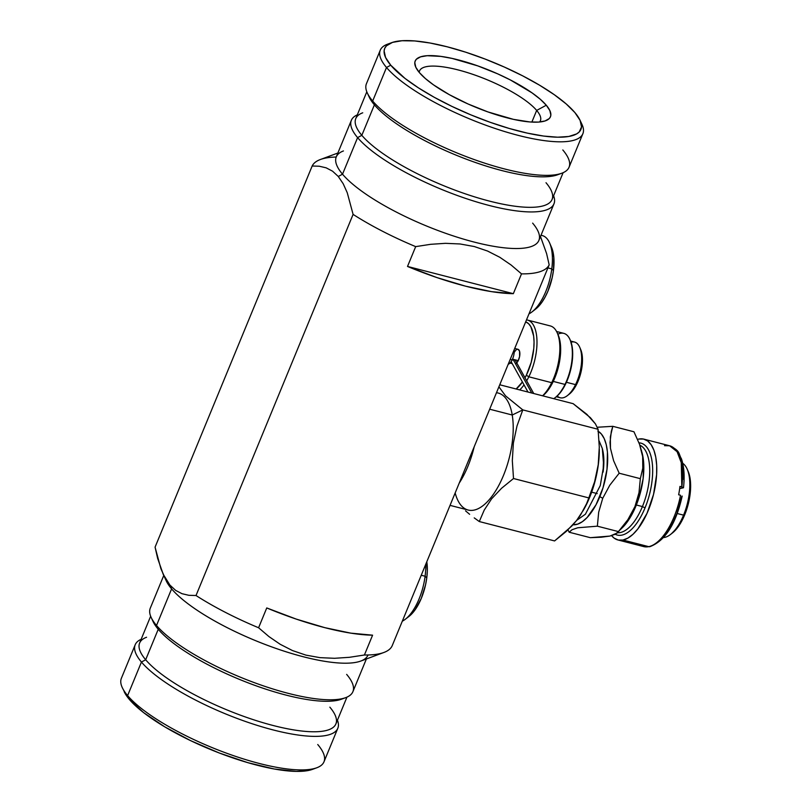 <?xml version="1.0" encoding="UTF-8"?>
<svg xmlns="http://www.w3.org/2000/svg" width="812" height="812" viewBox="0 0 812 812"><rect width="100%" height="100%" fill="white"/><g stroke="black" fill="none" stroke-linecap="round" stroke-linejoin="round"><path stroke-width="1.22" d="M367.978 655.091A109.579 29.486 -157.6 0 1 279.815 649.732A109.579 29.486 -157.6 0 1 171.606 588.873L169.891 585.056L171.606 588.873A109.579 29.486 22.4 0 0 265.412 644.566A109.579 29.486 22.4 0 0 360.802 661.049L383.893 652.472A128.408 34.561 -157.6 0 1 364.415 655L349.475 657.304L334.524 658.299L319.958 657.649L305.88 655.111L292.462 650.554L280.201 644.292L268.975 636.608L258.592 627.757A128.408 34.561 -157.6 0 1 196.017 595.521L188.851 595.308L181.969 593.684L175.615 590.365L169.891 585.056L164.968 577.768L160.908 568.745L155.072 547.146L312.163 166.013L319.268 166.227L326.15 167.83L332.555 171.18L338.289 176.488L343.202 183.756L347.242 192.708L353.098 214.388A128.408 34.561 22.4 0 0 415.683 246.625L430.664 244.31L445.463 243.326L460.049 243.965L474.279 246.533L487.555 251.04L499.806 257.282L511.154 265.047L521.507 273.867A128.408 34.561 22.4 0 0 549.176 264.854L546.588 253.547L540.487 236.536L546.588 253.547L549.176 264.854A128.408 34.561 -157.6 0 1 521.507 273.867L513.336 293.68L407.512 266.448L415.683 246.625L430.664 244.31L445.463 243.326L460.049 243.965L474.279 246.533L487.555 251.04L499.806 257.282L511.154 265.047L521.507 273.867L513.336 293.68L407.512 266.448L436.998 277.602L465.591 286.179L491.564 291.65L513.336 293.68A128.408 34.561 -157.6 0 1 407.512 266.448L415.683 246.625A128.408 34.561 -157.6 0 1 353.098 214.388L196.017 595.521L188.851 595.308L181.969 593.684M532.642 223.127A109.579 29.486 -157.6 0 1 537.991 231.136A109.579 29.486 -157.6 0 1 464.86 239.51A109.579 29.486 -157.6 0 1 342.522 174.194L338.289 176.488L343.202 183.756L347.242 192.708L353.098 214.388L196.017 595.521A128.408 34.561 22.4 0 0 258.592 627.757L268.975 636.608L280.201 644.292L292.462 650.554L305.88 655.111L319.958 657.649L334.524 658.299L349.475 657.304L364.415 655L372.586 635.177L350.814 633.147L324.841 627.666L296.238 619.099L266.752 607.944A128.408 34.561 22.4 0 0 372.586 635.177L364.415 655A128.408 34.561 22.4 0 0 392.084 645.987A128.408 34.561 -157.6 0 1 383.893 652.472M546.009 182.73A106.149 28.572 -157.6 0 1 551.196 190.485A106.149 28.572 -157.6 0 1 480.349 198.595A106.149 28.572 -157.6 0 1 361.827 135.33L357.595 137.614L342.522 174.194A109.579 29.486 22.4 0 0 450.721 235.064A109.579 29.486 22.4 0 0 538.884 240.423L553.967 203.832A109.579 29.486 -157.6 0 1 465.804 198.473A109.579 29.486 -157.6 0 1 357.595 137.614A109.579 29.486 22.4 0 0 478.339 202.452A109.579 29.486 22.4 0 0 553.591 195.763A109.579 29.486 -157.6 0 1 553.967 203.832M562.807 149.956A109.579 29.486 -157.6 0 1 561.874 173.2A109.579 29.486 -157.6 0 1 466.494 156.716A109.579 29.486 -157.6 0 1 372.678 101.023L374.393 104.839A106.149 28.572 22.4 0 0 465.276 158.787A106.149 28.572 22.4 0 0 557.671 174.753A106.149 28.572 22.4 0 0 559.62 173.91A106.149 28.572 -157.6 0 1 467.986 159.812A106.149 28.572 -157.6 0 1 374.393 104.839L361.827 135.33A106.149 28.572 22.4 0 0 466.656 194.291A106.149 28.572 22.4 0 0 552.058 199.478L563.102 172.702M391.638 42.681L387.436 44.234A109.579 29.486 22.4 0 0 386.502 67.477L372.678 101.023A109.579 29.486 22.4 0 0 480.887 161.892A109.579 29.486 22.4 0 0 569.05 167.242L582.874 133.706A109.579 29.486 -157.6 0 1 494.711 128.347A109.579 29.486 -157.6 0 1 386.502 67.477A109.579 29.486 22.4 0 0 508.84 132.792A109.579 29.486 22.4 0 0 581.981 124.419L580.093 120.359A106.149 28.572 -157.6 0 1 509.246 128.469A106.149 28.572 -157.6 0 1 390.734 65.193L386.502 67.477L390.734 65.193L385.548 57.439L384.106 50.892L384.807 48.152L386.461 45.807L392.511 42.376L402.041 40.732L414.668 40.935L429.913 42.985L447.199 46.802L465.855 52.232L485.15 59.073L504.364 67.061L522.755 75.892L539.604 85.219L554.271 94.689L566.197 103.936L574.916 112.604A106.149 28.572 -157.6 0 1 580.093 120.359L581.544 126.905L579.189 131.991L576.611 133.929L568.786 136.477L557.651 137.198L543.644 136.061L527.303 133.117L509.246 128.469L490.184 122.307L470.828 114.857L451.939 106.402L434.237 97.288L418.393 87.838L405.036 78.439L390.734 65.193A106.149 28.572 -157.6 0 1 391.638 42.681A106.149 28.572 -157.6 0 1 484.033 58.647A106.149 28.572 -157.6 0 1 574.916 112.604L580.093 120.359M580.884 122.328A109.579 29.486 -157.6 0 1 582.874 133.706M536.671 110.422A65.366 17.59 22.4 0 0 469.63 73.283A65.366 17.59 22.4 0 0 419.195 72.359A65.366 17.59 -157.6 0 1 419.54 70.918A65.366 17.59 -157.6 0 1 472.127 74.115A65.366 17.59 -157.6 0 1 536.671 110.422L531.86 122.084L536.671 110.422A65.366 17.59 -157.6 0 1 540.396 120.734A65.366 17.59 -157.6 0 1 539.635 122.003A65.366 17.59 22.4 0 0 536.671 110.422L546.283 105.225L536.671 110.422M419.368 72.572A73.141 19.681 -157.6 0 1 415.795 67.223A73.141 19.681 -157.6 0 1 464.616 61.631A73.141 19.681 -157.6 0 1 546.283 105.225A73.141 19.681 -157.6 0 1 545.654 120.744A73.141 19.681 -157.6 0 1 481.983 109.742A73.141 19.681 -157.6 0 1 419.368 72.572L425.376 78.541L433.588 84.915L449.34 94.679L467.976 103.946L487.89 111.914L513.468 119.364L529.789 121.942L538.488 122.094L545.045 120.958L549.227 118.593L550.353 116.979L550.841 115.091L549.846 110.574L546.283 105.225L540.274 99.257L532.053 92.883L510.332 79.931L497.665 73.851L477.75 65.884L452.172 58.434L440.916 56.404L427.163 55.703L420.596 56.84L416.424 59.205L415.287 60.819L414.8 62.707L415.795 67.223L419.368 72.572M346.653 674.386A109.579 29.486 -157.6 0 1 345.719 697.64A109.579 29.486 -157.6 0 1 250.329 681.146A109.579 29.486 -157.6 0 1 156.523 625.463L171.606 588.873L156.523 625.463A109.579 29.486 22.4 0 0 264.732 686.323A109.579 29.486 22.4 0 0 352.895 691.682L366.374 658.979M329.855 707.161A106.149 28.572 -157.6 0 1 335.031 714.925A106.149 28.572 -157.6 0 1 264.184 723.035A106.149 28.572 -157.6 0 1 145.673 659.76L158.238 629.27L156.523 625.463L158.238 629.27A106.149 28.572 22.4 0 0 249.111 683.227A106.149 28.572 22.4 0 0 341.517 699.193A106.149 28.572 22.4 0 0 343.466 698.35A106.149 28.572 -157.6 0 1 251.832 684.252A106.149 28.572 -157.6 0 1 158.238 629.27L145.673 659.76A106.149 28.572 22.4 0 0 250.492 718.732A106.149 28.572 22.4 0 0 335.904 723.918L346.937 697.143M317.746 744.523A109.579 29.486 -157.6 0 1 316.812 767.766A109.579 29.486 -157.6 0 1 221.432 751.283A109.579 29.486 -157.6 0 1 127.616 695.59L141.44 662.044L145.673 659.76L141.44 662.044A109.579 29.486 22.4 0 0 262.185 726.892A109.579 29.486 22.4 0 0 337.437 720.203A109.579 29.486 -157.6 0 1 337.812 728.273A109.579 29.486 -157.6 0 1 249.649 722.913A109.579 29.486 -157.6 0 1 141.44 662.044L127.616 695.59A109.579 29.486 22.4 0 0 235.825 756.449A109.579 29.486 22.4 0 0 323.988 761.808L337.812 728.273M135.198 644.758A109.579 29.486 -157.6 0 1 141.146 639.298A109.579 29.486 22.4 0 0 141.44 662.044A109.579 29.486 -157.6 0 1 135.198 644.758L121.374 678.294A109.579 29.486 22.4 0 0 127.616 695.59A109.579 29.486 -157.6 0 1 122.267 687.581L126.286 695.387L129.331 699.396L127.616 695.59L129.331 699.396A106.149 28.572 22.4 0 0 220.214 753.353A106.149 28.572 22.4 0 0 312.61 769.319A106.149 28.572 22.4 0 0 314.559 768.477M124.155 691.641A106.149 28.572 22.4 0 0 129.331 699.396L143.633 712.642L164.643 726.781L190.536 740.605L219.098 752.927L247.853 762.671L274.334 769.015L296.258 771.4L307.383 770.679L312.65 769.309M150.656 616.237L139.623 643.013A106.149 28.572 22.4 0 0 145.673 659.76A106.149 28.572 -157.6 0 1 146.576 637.247M163.76 575.464L150.281 608.168A109.579 29.486 22.4 0 0 156.523 625.463A109.579 29.486 -157.6 0 1 151.174 617.455L153.052 621.515A106.149 28.572 22.4 0 0 158.238 629.27A106.149 28.572 -157.6 0 1 152.27 619.546M169.891 585.056L163.161 574.165L166.257 580.864A109.579 29.486 22.4 0 0 171.606 588.873A109.579 29.486 -157.6 0 1 165.293 578.367L165.293 578.367M258.592 627.757L266.752 607.944L258.592 627.757M392.084 645.987L549.176 264.854L392.084 645.987M163.161 574.165L157.64 558.372L155.072 547.146L312.163 166.013A128.408 34.561 -157.6 0 1 336.229 157.02M380.26 50.192L366.435 83.727A109.579 29.486 22.4 0 0 372.678 101.023L386.502 67.477A109.579 29.486 -157.6 0 1 380.26 50.192A109.579 29.486 -157.6 0 1 389.689 43.523M372.678 101.023A109.579 29.486 -157.6 0 1 367.328 93.015L369.216 97.075A106.149 28.572 22.4 0 0 374.393 104.839L372.678 101.023M366.811 91.797L355.778 118.572A106.149 28.572 22.4 0 0 361.827 135.33L374.393 104.839A106.149 28.572 -157.6 0 1 368.425 95.105M351.352 120.318L336.269 156.909A109.579 29.486 22.4 0 0 342.522 174.194L357.595 137.614A109.579 29.486 -157.6 0 1 351.352 120.318A109.579 29.486 -157.6 0 1 357.31 114.857A109.579 29.486 22.4 0 0 357.595 137.614L361.827 135.33A106.149 28.572 -157.6 0 1 362.731 112.807M337.873 153.021L320.354 159.528A128.408 34.561 22.4 0 0 312.163 166.013L319.268 166.227L326.15 167.83L332.555 171.18L338.289 176.488L342.522 174.194A109.579 29.486 -157.6 0 1 343.446 150.951M598.322 431.345A48.679 21.63 104.4 0 1 599.835 496.66L602.737 498.274L598.688 512.179L597.358 526.176L618.511 531.616L597.358 526.176L577.738 527.78L572.054 529.718L569.161 532.225L590.314 537.676L601.266 537.219L609.924 536.072L615.618 534.134L623.098 526.978A48.679 21.63 -75.6 0 0 635.958 505.957L634.954 506.566L627.859 519.69L617.353 532.936L609.924 536.072L590.314 537.676L569.161 532.225L567.964 529.86L569.161 532.225L572.054 529.718L577.738 527.78L597.358 526.176L598.688 512.179L602.737 498.274L599.835 496.66A48.679 21.63 104.4 0 1 572.967 524.765L577.718 524.116L582.417 521.649L587.157 517.488L596.038 504.739L603.011 487.829L607.011 469.316L607.427 452.03L606.259 444.692L604.209 438.602L601.367 434.004L597.835 431.07M597.246 493.605L591.643 492.163L597.246 493.605M642.424 506.566L636.344 505.003L642.424 506.566A45.299 20.127 104.4 0 1 617.567 532.733A45.299 20.127 -75.6 0 0 642.424 506.566L645.022 507.906L642.424 506.566A45.299 20.127 -75.6 0 0 639.856 445.199A45.299 20.127 104.4 0 1 642.424 506.566M615.313 534.296A47.451 21.092 -75.6 0 0 645.022 507.906A47.451 21.092 104.4 0 1 617.272 535.047A47.451 21.092 104.4 0 1 615.313 534.296M623.078 526.998L627.879 521.071L635.958 505.957A48.679 21.63 -75.6 0 0 642.13 453.005L639.531 444.286L633.959 431.771L612.806 426.32L611.314 431.456L610.035 442.428L610.462 448.325L613.608 460.708L619.18 473.223L613.608 460.708L610.462 448.325L610.35 436.815L612.806 426.32L633.959 431.771L639.531 444.286L642.678 456.669L642.789 468.179L640.333 478.664L619.18 473.223L609.792 485.2L602.737 498.274L609.792 485.2L619.18 473.223L640.333 478.664L638.993 492.722L637.359 499.684L634.954 506.566L627.859 519.69M623.413 525.78L618.511 531.616M612.806 426.32L597.206 427.254L612.806 426.32M638.993 442.844A47.451 21.092 104.4 0 1 640.922 443.129A47.451 21.092 104.4 0 1 645.022 507.906A47.451 21.092 -75.6 0 0 638.993 442.844M641.47 450.508L642.678 456.669L642.789 468.179L640.333 478.664L638.993 492.722L634.954 506.566L635.958 505.957L639.135 497.127L643.134 478.613L643.551 461.328L642.109 452.913M603.083 472.117A40.986 18.209 -75.6 0 0 602.331 448.62L603.641 456.039L603.083 472.127M663.617 537.554A38.824 17.255 -75.6 0 0 683.572 515.143A38.824 17.255 104.4 0 1 670.428 534.529L672.306 533.078A36.672 16.291 -75.6 0 0 684.719 514.778L683.572 515.143L677.259 513.519L683.572 515.143A38.824 17.255 -75.6 0 0 682.73 463.297M687.226 469.234A38.824 17.255 104.4 0 1 683.572 515.143L684.719 514.778A36.672 16.291 -75.6 0 0 688.17 471.417L687.226 469.234M688.008 471.041L689.55 475.629L690.626 487.423L688.931 501.177L684.719 514.778L681.857 520.868L678.629 526.166L671.595 533.606M682.181 496.081C675.919 524.034 665.14 540.904 649.864 546.679L643.642 546.577A52.049 23.132 -75.6 0 0 648.717 546.649L622.997 540.031A52.049 23.132 104.4 0 1 617.932 539.96A52.049 23.132 104.4 0 1 611.609 535.666L614.166 538.143L618.348 540.051L622.997 540.031L627.96 538.062L633.035 534.235L638.029 528.683L647.012 513.346L653.538 494.386L656.624 474.695L656.695 465.52L655.791 457.257L653.924 450.244L651.163 444.743L647.641 440.957L643.459 439.048L638.8 439.069A52.049 23.132 104.4 0 1 643.875 439.14A52.049 23.132 104.4 0 1 654.563 489.88A52.049 23.132 104.4 0 1 622.997 540.031L648.717 546.649A3.238 2.832 78.3 0 0 649.904 546.669A3.238 2.832 -101.7 0 1 648.717 546.649A52.049 23.132 104.4 0 1 643.358 546.496M683.369 487.504L679.959 486.408A52.049 23.132 104.4 0 1 678.649 494.782L680.527 495.259A52.049 23.132 104.4 0 1 648.717 546.649A52.049 23.132 -75.6 0 0 680.527 495.259L678.649 494.782A52.049 23.132 -75.6 0 0 679.959 486.408L681.836 486.895A52.049 23.132 -75.6 0 0 669.585 445.758L677.096 451.695L681.258 462.637L681.836 486.895L683.481 487.758L679.674 488.641L683.481 487.758M660.887 539.28L669.565 528.582L673.452 521.497L676.863 513.57L681.796 496.305M638.8 439.069L637.582 439.383A52.049 23.132 104.4 0 1 638.8 439.069M683.684 479.476L683.43 471.62L680.497 458.739M664.52 445.686L669.585 445.758L643.875 439.14M557.864 334.25A34.51 15.337 104.4 0 1 570.054 339.66A34.51 15.337 104.4 0 1 565.01 384.431L553.266 381.417L565.01 384.431A34.51 15.337 -75.6 0 0 563.822 333.367L556.606 331.509M555.834 397.149L559.529 393.566L565.517 384.188A33.647 14.951 -75.6 0 0 570.43 340.532L570.054 339.66M571.069 342.197A28.755 12.779 104.4 0 1 579.748 347.313A28.755 12.779 104.4 0 1 575.546 384.624L566.421 382.279L575.546 384.624A28.755 12.779 -75.6 0 0 574.551 342.065L570.653 341.06M569.141 394.256L572.074 391.414L576.804 384.005L575.546 384.624L576.804 384.005A26.603 11.825 -75.6 0 0 580.692 349.495A26.603 11.825 -75.6 0 0 580.194 348.47M558.199 335.021L560.26 342.897L560.676 348.866L560.392 355.412L557.824 369.166L555.641 375.854L549.876 387.568L542.751 395.84A36.185 16.078 -75.6 0 0 552.952 382.066L551.693 382.685A38.347 17.042 104.4 0 1 542.589 395.799A38.347 17.042 -75.6 0 0 551.693 382.685L552.952 382.066A36.185 16.078 -75.6 0 0 558.24 335.112L557.296 332.94A38.347 17.042 104.4 0 1 551.693 382.685A38.347 17.042 -75.6 0 0 550.363 325.947L527.495 320.06A38.347 17.042 104.4 0 1 528.825 376.798L551.693 382.685L528.825 376.798A38.347 17.042 -75.6 0 0 526.501 319.867A38.347 17.042 104.4 0 1 527.495 320.06M526.338 375.215L528.825 376.798L526.338 375.215L531.21 362.314L533.778 348.561L534.063 342.025L533.646 336.046L530.845 326.678L528.551 323.643L525.679 321.846A36.185 16.078 104.4 0 1 526.338 375.215A36.185 16.078 104.4 0 1 525.009 377.763L526.338 375.215M516.757 362.893A7.653 3.4 -75.6 0 0 518.239 360.629L512.514 359.148L518.239 360.629A7.653 3.4 -75.6 0 0 517.975 349.292L514.717 348.46M533.728 393.526L515.194 360.142L512.656 359.838L513.225 359.635L531.758 393.018L513.225 359.635L515.194 360.142L533.728 393.526L515.346 360.355M512.656 359.838L512.057 360.213L512.656 359.838M500.05 384.015L500.425 384.949A36.185 16.078 104.4 0 1 500.05 384.015M516.138 388.999L522.42 381.985A36.185 16.078 104.4 0 1 516.138 388.999M518.127 349.343L519.558 351.241L519.609 356.438L518.239 360.629L516.138 363.492M513.894 352.794L515.996 349.921L517.457 349.251M519.71 389.912A38.347 17.042 -75.6 0 0 524.034 384.888A38.347 17.042 104.4 0 1 519.71 389.912M526.683 380.787A38.347 17.042 -75.6 0 0 528.825 376.798A38.347 17.042 104.4 0 1 526.683 380.787M556.311 396.763L560.209 397.768A28.755 12.779 -75.6 0 0 575.546 384.624A28.755 12.779 104.4 0 1 567.294 395.677L569.171 394.226A26.603 11.825 -75.6 0 0 576.804 384.005L580.387 374.515L582.275 364.405L582.184 355.209L580.661 349.424M567.294 395.677A28.755 12.779 104.4 0 1 557.235 395.972M555.114 397.707A34.51 15.337 104.4 0 1 553.733 398.672A34.51 15.337 -75.6 0 0 565.01 384.431A34.51 15.337 104.4 0 1 555.114 397.707L555.865 397.119A33.647 14.951 -75.6 0 0 565.517 384.188L570.054 372.19L572.44 359.401L572.318 347.769L570.389 340.441M508.2 364.243A9.582 4.263 -75.6 0 0 512.159 359.909L510.2 359.401L512.159 359.909A9.582 4.263 -75.6 0 0 514.138 349.85M599.286 447.118L598.089 429.274L595.409 423.834L586.883 414.343L573.16 403.676L499.745 384.776L573.16 403.676L590.385 417.672L595.409 423.834L598.089 429.274L522.796 409.898L505.582 395.891L498.903 386.827L505.582 395.891L522.796 409.898L598.089 429.274L599.286 447.118L598.231 464.748L594.597 481.81L588.812 497.908L513.509 478.522L512.321 460.678L513.367 443.047L517 425.985L522.796 409.898L512.23 415.013L522.796 409.898L517 425.985L513.367 443.047L512.321 460.678L513.509 478.522L588.812 497.908L586.568 503.714L580.468 515.133L576.469 520.654L566.492 531.231L554.586 540.934L479.293 521.548L484.236 510.068L491.615 498.812L501.522 488.306L513.509 478.522L501.522 488.306L491.615 498.812L484.236 510.068L479.293 521.548L554.586 540.934L571.79 526.034L576.469 520.654L583.899 509.368A60.392 26.837 -75.6 0 0 599.307 449.503L598.231 464.748L596.718 473.416L594.597 481.81L588.812 497.908M496.467 392.724A60.392 26.837 104.4 0 1 512.23 415.013A60.392 26.837 -75.6 0 0 498.243 393.049L496.518 392.602M489.677 409.207L512.23 415.013L489.677 409.207M459.216 483.099A60.392 26.837 -75.6 0 0 474.198 446.752A60.392 26.837 104.4 0 1 459.216 483.099M450.041 505.368L468.138 510.027A60.392 26.837 -75.6 0 0 501.41 480.156A60.392 26.837 -75.6 0 0 512.23 415.013A60.392 26.837 104.4 0 1 492.448 495.624A60.392 26.837 104.4 0 1 455.167 492.925M474.238 517.883L479.293 521.548L474.238 517.883M465.53 510.839L469.63 514.311L465.53 510.839M583.869 509.418L589.715 497.198L595.226 480.521L598.495 463.246L599.297 449.442M586.568 503.714L583.067 510.849M531.921 311.96L535.676 309.057A36.672 16.291 -75.6 0 0 553.449 270.528L551.784 268.894A40.986 18.209 104.4 0 1 531.921 311.96A40.986 18.209 104.4 0 1 528.977 313.858A40.986 18.209 -75.6 0 0 551.784 268.894L547.917 267.899L551.784 268.894L553.449 270.528A36.672 16.291 -75.6 0 0 551.551 247.396L549.663 243.042A40.986 18.209 104.4 0 1 551.784 268.894A40.986 18.209 -75.6 0 0 542.254 235.561L541.025 235.247M540.985 235.338A40.986 18.209 104.4 0 1 549.663 243.042M535.615 309.108L541.827 302.399L545.065 297.141L547.948 291.092L552.221 277.521L553.449 270.528L553.845 257.455L551.48 247.244M425.102 576.236L426.767 577.87A36.672 16.291 -75.6 0 0 426.797 561.752L427.315 571.1L426.767 577.87L425.102 576.236A40.986 18.209 -75.6 0 0 425.711 564.401A40.986 18.209 104.4 0 1 425.102 576.236L421.235 575.241L425.102 576.236A40.986 18.209 104.4 0 1 405.249 619.302A40.986 18.209 104.4 0 1 402.295 621.2A40.986 18.209 -75.6 0 0 425.102 576.236M405.249 619.302L409.004 616.409A36.672 16.291 -75.6 0 0 426.767 577.87L425.549 584.863L421.276 598.434L415.145 609.741L408.933 616.45M561.874 173.2L557.671 174.753M345.719 697.64L341.517 699.193M316.812 767.766L312.61 769.319M669.585 445.758C680.892 451.218 678.111 453.299 681.461 458.821C684.1 466.727 684.78 476.35 683.491 487.707M643.642 546.577L617.932 539.96M579.748 347.313L580.692 349.495M576.713 520.34L585.411 514.209L600.271 485.586L603.692 465.692L602.301 448.468L599.083 440.855M511.296 361.949L528.003 392.054M512.23 363.634L510.017 363.055"/></g></svg>
